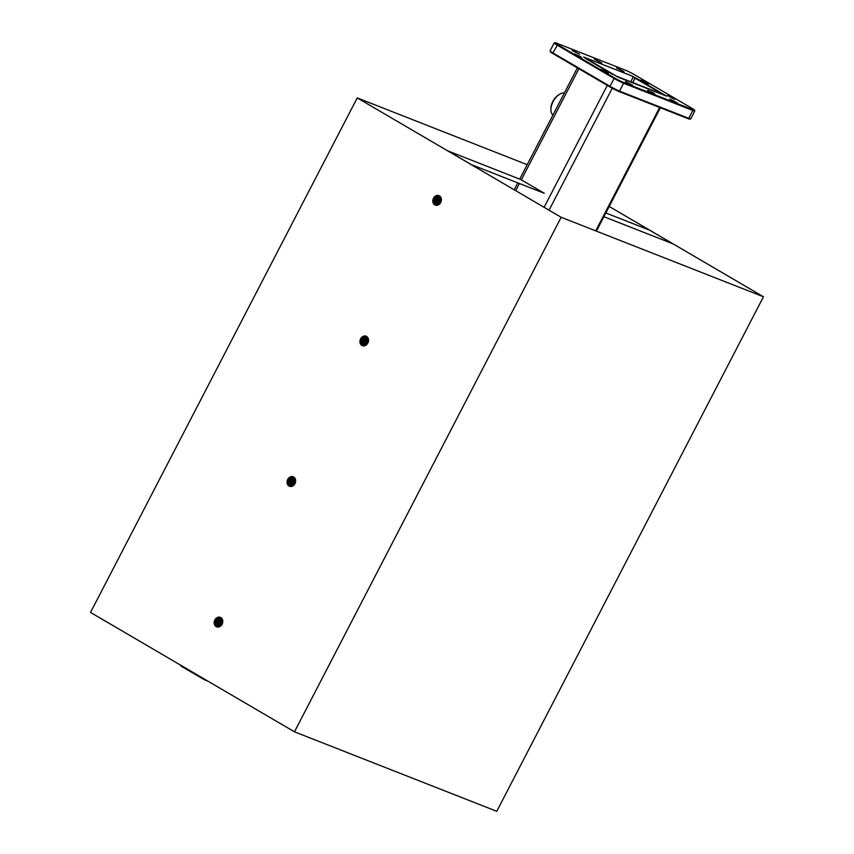 <?xml version="1.0" encoding="UTF-8"?>
<svg xmlns="http://www.w3.org/2000/svg" width="854" height="854" viewBox="0 0 854 854"><rect width="100%" height="100%" fill="white"/><g stroke="black" fill="none" stroke-linecap="round" stroke-linejoin="round"><path stroke-width="1.28" d="M434.75 204.885A5.113 4.174 -68.5 0 0 440.707 202.473A5.113 4.174 -68.5 0 0 439.436 195.833A5.113 4.174 -68.5 0 0 433.48 198.245A5.113 4.174 -68.5 0 0 434.75 204.885M435.54 204.352A4.323 3.523 -68.5 0 0 435.946 204.544A4.323 3.523 -68.5 0 0 440.696 202.067A4.323 3.523 -68.5 0 0 439.5 196.698A4.323 3.523 -68.5 0 0 439.105 196.505A4.323 3.523 -68.5 0 0 434.344 198.982A4.323 3.523 -68.5 0 0 435.54 204.352M361.882 345.464A5.113 4.174 -68.5 0 0 367.839 343.052A5.113 4.174 -68.5 0 0 366.569 336.412A5.113 4.174 -68.5 0 0 360.612 338.824A5.113 4.174 -68.5 0 0 361.882 345.464M362.672 344.931A4.323 3.523 -68.5 0 0 363.078 345.123A4.323 3.523 -68.5 0 0 367.828 342.646A4.323 3.523 -68.5 0 0 366.633 337.277A4.323 3.523 -68.5 0 0 366.227 337.084A4.323 3.523 -68.5 0 0 361.477 339.561A4.323 3.523 -68.5 0 0 362.672 344.931M289.004 486.043A5.113 4.174 -68.5 0 0 294.972 483.631A5.113 4.174 -68.5 0 0 293.701 476.991A5.113 4.174 -68.5 0 0 287.745 479.404A5.113 4.174 -68.5 0 0 289.004 486.043M289.805 485.51A4.323 3.523 -68.5 0 0 290.2 485.702A4.323 3.523 -68.5 0 0 294.95 483.225A4.323 3.523 -68.5 0 0 293.765 477.866A4.323 3.523 -68.5 0 0 293.36 477.664A4.323 3.523 -68.5 0 0 288.609 480.14A4.323 3.523 -68.5 0 0 289.805 485.51M216.137 626.622A5.113 4.174 -68.5 0 0 222.104 624.21A5.113 4.174 -68.5 0 0 220.834 617.57A5.113 4.174 -68.5 0 0 214.866 619.983A5.113 4.174 -68.5 0 0 216.137 626.622M216.927 626.089A4.323 3.523 -68.5 0 0 217.332 626.281A4.323 3.523 -68.5 0 0 222.083 623.804A4.323 3.523 -68.5 0 0 220.898 618.445A4.323 3.523 -68.5 0 0 220.492 618.243A4.323 3.523 -68.5 0 0 215.742 620.719A4.323 3.523 -68.5 0 0 216.927 626.089M561.163 217.29L294.47 731.814L90.535 612.425L357.239 97.9L561.163 217.29L763.465 296.776L609.19 206.465M527.206 164.683L357.239 97.9M294.47 731.814L496.761 811.3L763.465 296.776M585.534 58.36L586.1 58.584M617.858 76.999L666.216 95.872L631.672 75.899L584.008 57.175L617.869 77.063M664.359 94.911L636.476 78.536M633.134 76.764L664.06 94.869L616.396 76.134L585.47 58.029M663.355 94.591L633.198 77.084L630.764 81.781M585.225 58.339L612.83 74.501M583.709 57.069L631.255 75.675L636.753 78.483M636.582 78.6L633.145 76.817M636.796 78.451L666.611 96.139L618.264 77.223L583.698 56.983M557.032 45.048A8.252 0.608 -152.6 0 1 554.15 42.999A8.252 0.608 -152.6 0 1 554.193 42.967L555.047 42.7A7.622 0.555 27.4 0 0 557.673 44.621L552.954 52.927L609.713 86.147A8.252 0.608 27.4 0 0 619.993 91.314L689.221 118.514A8.252 0.608 27.4 0 0 690.672 118.93A8.252 0.608 27.4 0 0 690.715 118.898L694.793 111.02A8.252 0.608 -152.6 0 1 693.299 110.646L624.071 83.436A8.252 0.608 -152.6 0 1 613.791 78.28L557.032 45.048M557.673 44.621L614.421 77.853A7.622 0.555 27.4 0 0 623.911 82.614L693.138 109.814A7.622 0.555 27.4 0 0 694.526 110.123A7.622 0.555 27.4 0 0 691.857 108.277L635.109 75.045A7.622 0.555 27.4 0 0 625.619 70.284L556.381 43.084A7.622 0.555 27.4 0 0 555.047 42.7M614.421 77.853L609.756 86.841L553.008 53.621A7.622 0.555 -152.6 0 1 550.339 51.774L550.072 50.92A8.252 0.608 27.4 0 0 552.954 52.927L553.008 53.621M694.526 110.123L694.793 110.977A8.252 0.608 -152.6 0 1 694.793 111.02M554.15 42.999L550.072 50.866A8.252 0.608 27.4 0 0 550.072 50.92M690.672 118.93L689.818 119.197A7.622 0.555 -152.6 0 1 688.484 118.813L619.246 91.613A7.622 0.555 -152.6 0 1 609.756 86.841M603.885 216.702L672.899 243.817L649.552 230.142L605.828 212.966M439.202 196.548A4.323 3.523 -68.5 0 0 434.526 199.131A4.323 3.523 -68.5 0 0 435.743 204.426A4.323 3.523 -68.5 0 0 436.042 204.586M440.141 196.954C434.729 197.135 433.266 199.633 435.743 204.426L436.373 204.672M440.141 203.006L441.112 200.669M440.301 202.782L441.059 200.936M439.276 203.914L439.906 200.871L441.134 199.42M439.362 203.839L441.144 199.537M438.593 204.352L439.052 200.541L440.963 198.619M438.668 204.309L439.159 200.583L440.995 198.704M437.985 204.597L438.198 200.199L440.717 198.021M438.059 204.576L438.305 200.242L440.76 198.085M437.429 204.714L436.725 203.049L437.344 199.868L440.429 197.541M437.504 204.714L436.832 203.092L437.451 199.911L440.472 197.594M436.917 204.746L435.871 202.718L436.49 199.537L440.098 197.157M436.981 204.746L435.978 202.761L436.597 199.569L440.141 197.199M436.437 204.693L435.017 202.377L435.636 199.195L438.038 197.06L439.735 196.858M436.501 204.704L435.124 202.419L435.743 199.238L438.145 197.103L439.778 196.89M366.334 337.127A4.323 3.523 -68.5 0 0 361.658 339.711A4.323 3.523 -68.5 0 0 362.875 345.005A4.323 3.523 -68.5 0 0 363.174 345.165M367.263 337.533C361.861 337.714 360.399 340.212 362.875 345.005L363.505 345.251M367.273 343.586L368.234 341.248M367.423 343.372L368.191 341.515M366.398 344.493L367.039 341.451L368.266 339.999M366.494 344.418L368.277 340.116M365.726 344.931L366.185 341.12L368.095 339.198M365.8 344.888L366.291 341.162L368.127 339.284M365.117 345.176L365.331 340.778L367.85 338.6M365.192 345.155L365.437 340.821L367.882 338.664M364.562 345.304L363.857 343.628L364.477 340.447L367.562 338.12M364.626 345.294L363.964 343.671L364.583 340.49L367.594 338.173M364.05 345.326L363.003 343.297L363.623 340.116L367.231 337.736M364.114 345.326L363.11 343.34L363.729 340.159L367.273 337.778M363.569 345.272L362.149 342.966L362.769 339.775L365.17 337.64L366.868 337.437M363.623 345.283L362.256 342.998L362.875 339.817L365.277 337.682L366.91 337.469M293.466 477.706A4.323 3.523 -68.5 0 0 288.791 480.29A4.323 3.523 -68.5 0 0 290.008 485.595A4.323 3.523 -68.5 0 0 290.307 485.745M294.395 478.112C288.994 478.293 287.531 480.791 290.008 485.595L290.627 485.841M294.406 484.165L295.367 481.827M294.555 483.951L295.324 482.094M293.53 485.072L294.171 482.03L295.388 480.578M293.627 484.997L295.409 480.695M292.847 485.51L293.317 481.699L295.228 479.777M292.933 485.467L293.424 481.741L295.249 479.873M292.249 485.755L292.463 481.368L294.982 479.179M292.324 485.734L292.57 481.41L295.014 479.254M291.694 485.883L290.99 484.218L291.609 481.026L294.694 478.699M291.758 485.873L291.097 484.25L291.716 481.069L294.726 478.752M291.182 485.905L290.136 483.876L290.755 480.695L294.363 478.315M291.246 485.905L290.243 483.919L290.862 480.738L294.406 478.357M290.702 485.851L289.282 483.545L289.901 480.354L292.303 478.219L294 478.016M290.755 485.862L289.389 483.588L290.008 480.396L292.41 478.261L294.043 478.048M220.599 618.285A4.323 3.523 -68.5 0 0 215.913 620.869A4.323 3.523 -68.5 0 0 217.14 626.174A4.323 3.523 -68.5 0 0 217.439 626.324M221.528 618.691C216.126 618.872 214.664 621.37 217.14 626.174L217.759 626.42M221.538 624.744L222.499 622.406M221.688 624.53L222.456 622.673M220.663 625.651L221.293 622.619L222.52 621.157M220.759 625.576L222.531 621.274M219.98 626.089L220.439 622.278L222.36 620.367M220.065 626.046L220.545 622.32L222.382 620.452M219.382 626.334L219.585 621.947L222.115 619.758M219.446 626.313L219.691 621.99L222.147 619.833M218.827 626.462L218.122 624.797L218.731 621.605L221.816 619.278M218.891 626.452L218.229 624.84L218.837 621.648L221.859 619.342M218.314 626.484L217.268 624.455L217.877 621.274L221.485 618.894M218.368 626.484L217.375 624.498L217.983 621.317L221.528 618.947M217.823 626.43L216.414 624.125L217.023 620.933L219.425 618.798L221.122 618.595M217.887 626.441L216.521 624.167L217.129 620.975L219.531 618.84L221.175 618.627M180.76 665.245L180.834 665.939M204.234 678.983L204.255 679.667L204.992 679.432M180.888 665.319L180.909 666.003L207.735 681.033M544.276 193.282L520.919 179.607L447.934 150.923L471.28 164.598L544.276 193.282M564.419 92.883A12.703 7.28 120.3 0 0 560.053 94.025L559.135 94.538A11.433 6.554 120.3 0 0 556.52 96.502A11.433 6.554 120.3 0 0 550.894 108.629L550.894 109.675A12.703 7.28 120.3 0 0 552.944 115.034M560.053 94.025A12.703 7.28 120.3 0 0 557.15 96.203A12.703 7.28 120.3 0 0 550.894 109.675M612.265 88.24L549.047 210.191M611.955 76.412L611.645 77.02M607.301 85.4L544.105 207.308M583.549 59.769L583.229 60.388M578.884 68.768L521.314 179.831M519.083 184.144L515.699 190.666M659.662 107.487L595.708 230.858M635.088 78.045L632.75 82.56M632.451 85.165L625.587 81.61M632.633 85.379L625.299 81.578M601.579 62.812L594.704 59.257M601.76 63.025L594.427 59.225M579.343 54.08L572.479 50.514M579.524 54.293L572.201 50.493M581.713 57.581L574.849 54.026M575.991 54.752L580.709 56.599L575.991 54.752M648.175 83.703L641.311 80.137M648.357 83.916L641.023 80.116M623.804 71.555L616.94 67.989M623.986 71.768L616.663 67.968M676.912 102.64L670.048 99.085M677.094 102.854L669.771 99.053M674.543 99.128L667.668 95.573M674.724 99.342L667.39 95.552M608.08 73.017L601.216 69.462M602.358 70.188L607.077 72.035L602.358 70.188M654.687 93.908L647.812 90.343M648.955 91.068L653.673 92.915L648.955 91.068M623.911 82.614L619.246 91.613M688.484 118.813L693.138 109.814M582.044 58.894L581.723 59.502M577.379 67.882L519.712 179.126M517.449 183.503L514.193 189.791M660.356 107.764L596.402 231.135M581.179 59.182L581.499 58.574M574.571 54.005L581.905 57.794M607.546 74.618L607.867 74.01M600.938 69.43L608.261 73.23M647.535 90.321L654.869 94.121M600.415 70.444L600.725 69.836M574.048 55.008L574.368 54.4M570.835 53.129L571.145 52.51M204.341 679.709L207.768 681.054M180.909 666.003L204.255 679.667"/></g></svg>
